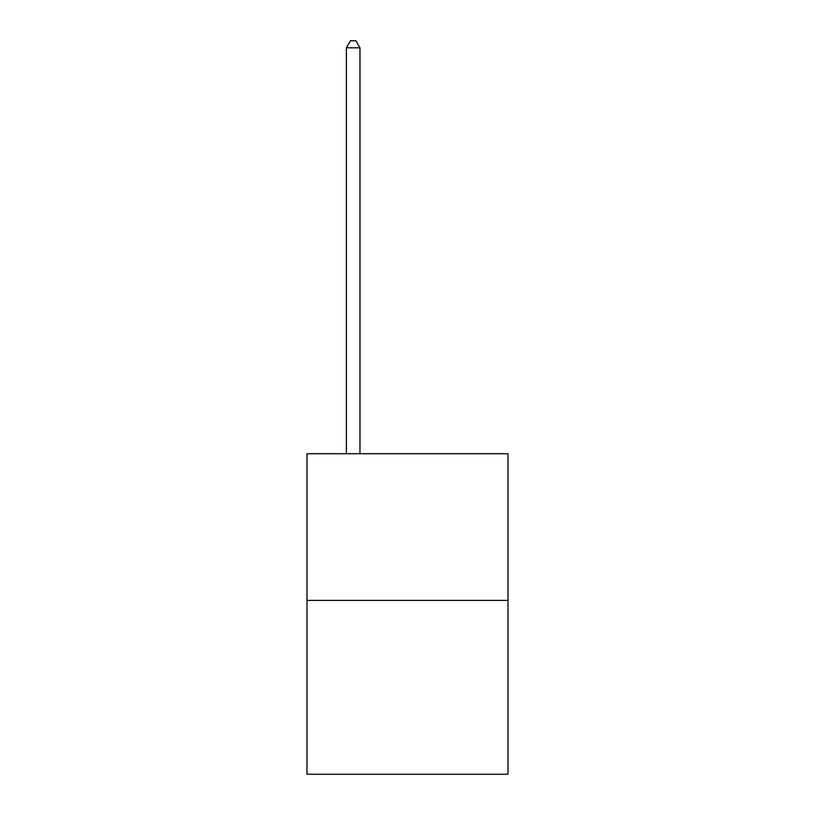 <?xml version="1.0" encoding="UTF-8"?>
<svg xmlns="http://www.w3.org/2000/svg" width="815" height="815" viewBox="0 0 815 815"><rect width="100%" height="100%" fill="white"/><g stroke="black" fill="none" stroke-linecap="round" stroke-linejoin="round"><path stroke-width="1.22" d="M508 600.411L508 453.731L307 453.731L307 774.25L508 774.25L508 600.411L307 600.411M359.965 453.731L359.965 47.81L346.385 47.81L346.385 453.731M346.385 47.81L350.46 40.75L355.89 40.75L359.965 47.81"/></g></svg>
